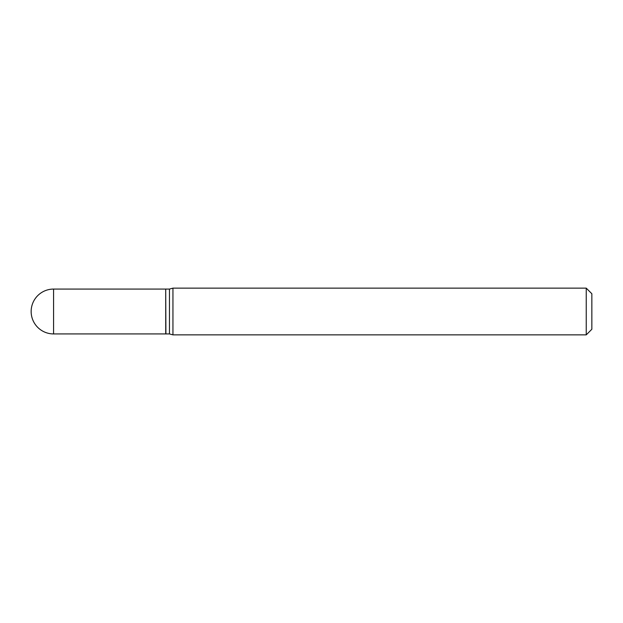 <?xml version="1.0" encoding="UTF-8"?>
<svg xmlns="http://www.w3.org/2000/svg" width="623" height="623" viewBox="0 0 623 623"><rect width="100%" height="100%" fill="white"/><g stroke="black" fill="none" stroke-linecap="round" stroke-linejoin="round"><path stroke-width="0.93" d="M53.578 289.072L165.718 289.072L165.718 333.928L53.578 333.928A22.428 22.428 0 0 1 31.15 311.5A22.428 22.428 0 0 1 53.578 289.072L53.578 333.928M165.718 289.259L165.905 333.928L169.456 333.928L172.945 334.863L586.243 334.863L586.243 288.138L591.85 293.745L591.85 329.256L586.243 334.863M165.905 289.072L169.456 289.072L169.456 333.928M169.456 289.072L172.945 288.138L172.945 334.863M172.945 288.138L586.243 288.138"/></g></svg>
